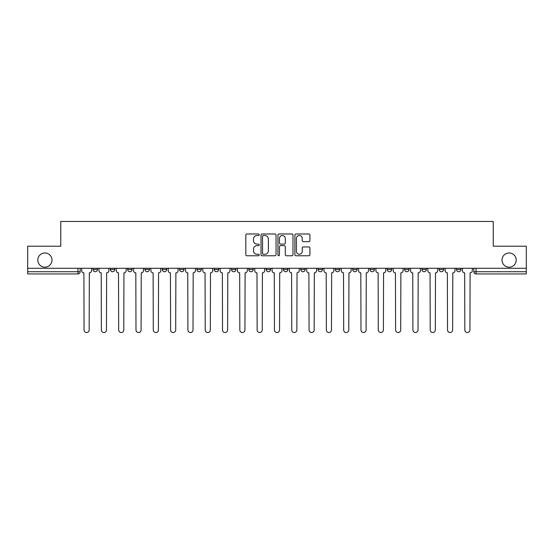 <?xml version="1.0" encoding="UTF-8"?>
<svg xmlns="http://www.w3.org/2000/svg" width="554" height="554" viewBox="0 0 554 554"><rect width="100%" height="100%" fill="white"/><g stroke="black" fill="none" stroke-linecap="round" stroke-linejoin="round"><path stroke-width="0.83" d="M259.251 234.751A0.762 0.762 0 0 0 258.489 233.989L246.918 233.989A1.087 1.087 0 0 0 245.824 235.076L245.824 254.681A1.087 1.087 0 0 0 246.918 255.768L258.489 255.768A0.762 0.762 0 0 0 259.251 255.006A0.762 0.762 0 0 0 258.489 254.244L256.987 254.244A3.483 3.483 0 0 1 253.503 250.761L253.503 249.127A3.483 3.483 0 0 1 256.987 245.644L258.489 245.644A0.762 0.762 0 0 0 259.251 244.882A0.762 0.762 0 0 0 258.489 244.12L256.987 244.12A3.483 3.483 0 0 1 253.503 240.637L253.503 239.003A3.483 3.483 0 0 1 256.987 235.512L258.489 235.512A0.762 0.762 0 0 0 259.251 234.751M502 260.082A7.098 7.098 0 0 0 509.105 267.18A7.098 7.098 0 0 0 516.203 260.082A7.098 7.098 0 0 0 509.105 252.977A7.098 7.098 0 0 0 502 260.082M37.797 260.082A7.098 7.098 0 0 0 44.895 267.18A7.098 7.098 0 0 0 52 260.082A7.098 7.098 0 0 0 44.895 252.977A7.098 7.098 0 0 0 37.797 260.082M439.204 269.514L439.204 268.288L439.204 269.514A2.216 2.216 0 0 0 441.427 271.73A2.216 2.216 0 0 1 439.204 269.514L443.643 269.514A2.216 2.216 0 0 1 441.427 271.73A2.216 2.216 0 0 0 443.643 269.514L443.643 268.288L443.643 269.514M283.433 268.288L283.433 269.514L287.872 269.514A2.216 2.216 0 0 1 285.656 271.73A2.216 2.216 0 0 1 283.433 269.514L283.433 268.288M231.51 268.288L231.51 269.514L235.949 269.514A2.216 2.216 0 0 1 233.733 271.73A2.216 2.216 0 0 1 231.51 269.514L231.51 268.288M196.899 268.288L196.899 269.514L201.331 269.514A2.216 2.216 0 0 1 199.115 271.73A2.216 2.216 0 0 1 196.899 269.514L196.899 268.288M179.586 268.288L179.586 269.514L184.025 269.514A2.216 2.216 0 0 1 181.809 271.73A2.216 2.216 0 0 1 179.586 269.514L179.586 268.288M144.975 268.288L144.975 269.514L149.407 269.514A2.216 2.216 0 0 1 147.191 271.73A2.216 2.216 0 0 1 144.975 269.514L144.975 268.288M308.827 241.669A1.087 1.087 0 0 0 309.915 240.581L309.915 235.076A1.087 1.087 0 0 0 308.827 233.989L295.974 233.989A1.087 1.087 0 0 0 294.887 235.076L294.887 254.681A1.087 1.087 0 0 0 295.974 255.768L308.827 255.768A1.087 1.087 0 0 0 309.915 254.681L309.915 248.04A1.087 1.087 0 0 0 308.827 246.952L303.329 246.952A1.087 1.087 0 0 0 302.242 248.04L302.242 251.336A2.915 2.915 0 0 1 299.326 254.244A2.915 2.915 0 0 1 296.411 251.336L296.411 238.428A2.915 2.915 0 0 1 299.326 235.512A2.915 2.915 0 0 1 302.242 238.428L302.242 240.581A1.087 1.087 0 0 0 303.329 241.669L308.827 241.669M27.7 268.288L27.7 246.211L60.76 246.211L60.76 221.468L493.24 221.468L493.24 246.211L526.3 246.211L526.3 268.288L27.7 268.288L27.7 271.73L80.178 271.73L80.178 268.288L80.178 271.73A2.216 2.216 0 0 1 77.962 273.946L27.7 273.946L27.7 271.73M276.044 235.076A1.087 1.087 0 0 0 274.957 233.989L262.104 233.989A1.087 1.087 0 0 0 261.017 235.076L261.017 254.681A1.087 1.087 0 0 0 262.104 255.768L274.957 255.768A1.087 1.087 0 0 0 276.044 254.681L276.044 235.076M279.043 233.989L291.896 233.989A1.087 1.087 0 0 1 292.983 235.076L292.983 254.681A1.087 1.087 0 0 1 291.896 255.768L286.39 255.768A1.087 1.087 0 0 1 285.303 254.681L285.303 246.731A1.087 1.087 0 0 0 284.216 245.644L280.566 245.644A1.087 1.087 0 0 0 279.479 246.731L279.479 255.006A0.762 0.762 0 0 1 278.717 255.768A0.762 0.762 0 0 1 277.956 255.006L277.956 235.076A1.087 1.087 0 0 1 279.043 233.989M473.822 268.288L473.822 271.73L526.3 271.73L526.3 273.946L476.038 273.946A2.216 2.216 0 0 1 473.822 271.73M526.3 268.288L526.3 271.73M456.517 268.288L456.517 269.514L460.949 269.514L460.949 268.288L460.949 269.514A2.216 2.216 0 0 1 458.733 271.73A2.216 2.216 0 0 1 456.517 269.514A2.216 2.216 0 0 0 458.733 271.73M421.899 268.288L421.899 269.514L426.338 269.514L426.338 268.288L426.338 269.514A2.216 2.216 0 0 1 424.115 271.73A2.216 2.216 0 0 1 421.899 269.514A2.216 2.216 0 0 0 424.115 271.73M409.025 269.514L409.025 268.288L409.025 269.514A2.216 2.216 0 0 1 406.809 271.73A2.216 2.216 0 0 1 404.593 269.514L409.025 269.514A2.216 2.216 0 0 1 406.809 271.73M404.593 268.288L404.593 269.514M391.72 268.288L391.72 269.514A2.216 2.216 0 0 1 389.504 271.73A2.216 2.216 0 0 1 387.281 269.514L391.72 269.514A2.216 2.216 0 0 1 389.504 271.73M387.281 268.288L387.281 269.514M374.414 268.288L374.414 269.514A2.216 2.216 0 0 1 372.191 271.73A2.216 2.216 0 0 1 369.975 269.514L374.414 269.514M369.975 268.288L369.975 269.514M357.101 268.288L357.101 269.514A2.216 2.216 0 0 1 354.885 271.73A2.216 2.216 0 0 1 352.669 269.514L357.101 269.514M352.669 268.288L352.669 269.514M339.796 268.288L339.796 269.514A2.216 2.216 0 0 1 337.58 271.73A2.216 2.216 0 0 1 335.357 269.514L339.796 269.514M335.357 268.288L335.357 269.514M322.49 268.288L322.49 269.514A2.216 2.216 0 0 1 320.267 271.73A2.216 2.216 0 0 1 318.051 269.514A2.216 2.216 0 0 0 320.267 271.73M318.051 268.288L318.051 269.514L322.49 269.514M305.178 268.288L305.178 269.514A2.216 2.216 0 0 1 302.962 271.73A2.216 2.216 0 0 1 300.746 269.514A2.216 2.216 0 0 0 302.962 271.73M300.746 268.288L300.746 269.514L305.178 269.514M287.872 268.288L287.872 269.514A2.216 2.216 0 0 1 285.656 271.73M270.567 268.288L270.567 269.514A2.216 2.216 0 0 1 268.344 271.73A2.216 2.216 0 0 1 266.128 269.514L270.567 269.514M266.128 268.288L266.128 269.514M253.254 268.288L253.254 269.514A2.216 2.216 0 0 1 251.038 271.73A2.216 2.216 0 0 1 248.822 269.514L253.254 269.514L253.254 268.288M248.822 268.288L248.822 269.514M235.949 268.288L235.949 269.514M218.643 268.288L218.643 269.514A2.216 2.216 0 0 1 216.42 271.73A2.216 2.216 0 0 1 214.204 269.514L218.643 269.514L218.643 268.288M214.204 268.288L214.204 269.514M201.331 268.288L201.331 269.514L201.331 268.288M184.025 269.514L184.025 268.288L184.025 269.514A2.216 2.216 0 0 1 181.809 271.73M166.719 268.288L166.719 269.514A2.216 2.216 0 0 1 164.496 271.73A2.216 2.216 0 0 1 162.28 269.514A2.216 2.216 0 0 0 164.496 271.73A2.216 2.216 0 0 0 166.719 269.514L166.719 268.288M162.28 268.288L162.28 269.514L166.719 269.514M149.407 268.288L149.407 269.514M132.101 268.288L132.101 269.514A2.216 2.216 0 0 1 129.885 271.73A2.216 2.216 0 0 1 127.662 269.514A2.216 2.216 0 0 0 129.885 271.73A2.216 2.216 0 0 0 132.101 269.514L127.662 269.514L127.662 268.288M110.357 268.288L110.357 269.514L114.796 269.514L114.796 268.288L114.796 269.514A2.216 2.216 0 0 1 112.573 271.73A2.216 2.216 0 0 1 110.357 269.514A2.216 2.216 0 0 0 112.573 271.73M93.051 268.288L93.051 269.514L97.483 269.514L97.483 268.288L97.483 269.514A2.216 2.216 0 0 1 95.267 271.73A2.216 2.216 0 0 1 93.051 269.514A2.216 2.216 0 0 0 95.267 271.73M77.962 268.288L77.962 273.946A2.216 2.216 0 0 0 80.178 271.73M263.302 235.512A0.762 0.762 0 0 0 262.541 236.274L262.541 253.483A0.762 0.762 0 0 0 263.302 254.244L264.881 254.244A3.483 3.483 0 0 0 268.371 250.761L268.371 239.003A3.483 3.483 0 0 0 264.881 235.512L263.302 235.512M285.303 238.483A2.915 2.915 0 0 0 282.388 235.568A2.915 2.915 0 0 0 279.479 238.483L279.479 243.026A1.087 1.087 0 0 0 280.566 244.12L284.216 244.12A1.087 1.087 0 0 0 285.303 243.026L285.303 238.483M81.673 268.288L81.673 270.622A2.216 2.216 0 0 0 83.896 272.838L84.063 329.976A2.548 2.548 0 0 0 86.611 332.532A2.548 2.548 0 0 0 89.166 329.976L89.332 272.838A2.216 2.216 0 0 0 91.548 270.622L91.548 268.288M98.986 268.288L98.986 270.622A2.216 2.216 0 0 0 101.202 272.838L101.368 329.976A2.548 2.548 0 0 0 103.923 332.532A2.548 2.548 0 0 0 106.472 329.976L106.638 272.838A2.216 2.216 0 0 0 108.861 270.622L108.861 268.288M116.292 268.288L116.292 270.622A2.216 2.216 0 0 0 118.508 272.838L118.681 329.976A2.548 2.548 0 0 0 121.229 332.532A2.548 2.548 0 0 0 123.777 329.976L123.951 272.838A2.216 2.216 0 0 0 126.167 270.622L126.167 268.288M133.597 268.288L133.597 270.622A2.216 2.216 0 0 0 135.82 272.838L135.986 329.976A2.548 2.548 0 0 0 138.535 332.532A2.548 2.548 0 0 0 141.09 329.976L141.256 272.838A2.216 2.216 0 0 0 143.472 270.622L143.472 268.288M150.91 268.288L150.91 270.622A2.216 2.216 0 0 0 153.126 272.838L153.292 329.976A2.548 2.548 0 0 0 155.847 332.532A2.548 2.548 0 0 0 158.396 329.976L158.562 272.838A2.216 2.216 0 0 0 160.785 270.622L160.785 268.288M168.215 268.288L168.215 270.622A2.216 2.216 0 0 0 170.431 272.838L170.604 329.976A2.548 2.548 0 0 0 173.153 332.532A2.548 2.548 0 0 0 175.701 329.976L175.874 272.838A2.216 2.216 0 0 0 178.09 270.622L178.09 268.288M185.521 268.288L185.521 270.622A2.216 2.216 0 0 0 187.744 272.838L187.91 329.976A2.548 2.548 0 0 0 190.458 332.532A2.548 2.548 0 0 0 193.014 329.976L193.18 272.838A2.216 2.216 0 0 0 195.396 270.622L195.396 268.288M202.833 268.288L202.833 270.622A2.216 2.216 0 0 0 205.049 272.838L205.215 329.976A2.548 2.548 0 0 0 207.771 332.532A2.548 2.548 0 0 0 210.319 329.976L210.485 272.838A2.216 2.216 0 0 0 212.708 270.622L212.708 268.288M220.139 268.288L220.139 270.622A2.216 2.216 0 0 0 222.355 272.838L222.528 329.976A2.548 2.548 0 0 0 225.076 332.532A2.548 2.548 0 0 0 227.625 329.976L227.798 272.838A2.216 2.216 0 0 0 230.014 270.622L230.014 268.288M237.444 268.288L237.444 270.622A2.216 2.216 0 0 0 239.667 272.838L239.834 329.976A2.548 2.548 0 0 0 242.382 332.532A2.548 2.548 0 0 0 244.937 329.976L245.103 272.838A2.216 2.216 0 0 0 247.319 270.622L247.319 268.288M254.757 268.288L254.757 270.622A2.216 2.216 0 0 0 256.973 272.838L257.139 329.976A2.548 2.548 0 0 0 259.694 332.532A2.548 2.548 0 0 0 262.243 329.976L262.409 272.838A2.216 2.216 0 0 0 264.632 270.622L264.632 268.288M272.062 268.288L272.062 270.622A2.216 2.216 0 0 0 274.278 272.838L274.452 329.976A2.548 2.548 0 0 0 277 332.532A2.548 2.548 0 0 0 279.548 329.976L279.722 272.838A2.216 2.216 0 0 0 281.938 270.622L281.938 268.288M289.368 268.288L289.368 270.622A2.216 2.216 0 0 0 291.591 272.838L291.757 329.976A2.548 2.548 0 0 0 294.306 332.532A2.548 2.548 0 0 0 296.861 329.976L297.027 272.838A2.216 2.216 0 0 0 299.243 270.622L299.243 268.288M306.681 268.288L306.681 270.622A2.216 2.216 0 0 0 308.897 272.838L309.063 329.976A2.548 2.548 0 0 0 311.618 332.532A2.548 2.548 0 0 0 314.166 329.976L314.333 272.838A2.216 2.216 0 0 0 316.556 270.622L316.556 268.288M323.986 268.288L323.986 270.622A2.216 2.216 0 0 0 326.202 272.838L326.375 329.976A2.548 2.548 0 0 0 328.924 332.532A2.548 2.548 0 0 0 331.472 329.976L331.645 272.838A2.216 2.216 0 0 0 333.861 270.622L333.861 268.288M341.292 268.288L341.292 270.622A2.216 2.216 0 0 0 343.515 272.838L343.681 329.976A2.548 2.548 0 0 0 346.229 332.532A2.548 2.548 0 0 0 348.785 329.976L348.951 272.838A2.216 2.216 0 0 0 351.167 270.622L351.167 268.288M358.604 268.288L358.604 270.622A2.216 2.216 0 0 0 360.82 272.838L360.986 329.976A2.548 2.548 0 0 0 363.542 332.532A2.548 2.548 0 0 0 366.09 329.976L366.256 272.838A2.216 2.216 0 0 0 368.479 270.622L368.479 268.288M375.91 268.288L375.91 270.622A2.216 2.216 0 0 0 378.126 272.838L378.299 329.976A2.548 2.548 0 0 0 380.847 332.532A2.548 2.548 0 0 0 383.396 329.976L383.569 272.838A2.216 2.216 0 0 0 385.785 270.622L385.785 268.288M393.215 268.288L393.215 270.622A2.216 2.216 0 0 0 395.438 272.838L395.604 329.976A2.548 2.548 0 0 0 398.153 332.532A2.548 2.548 0 0 0 400.708 329.976L400.874 272.838A2.216 2.216 0 0 0 403.09 270.622L403.09 268.288M410.528 268.288L410.528 270.622A2.216 2.216 0 0 0 412.744 272.838L412.91 329.976A2.548 2.548 0 0 0 415.465 332.532A2.548 2.548 0 0 0 418.014 329.976L418.18 272.838A2.216 2.216 0 0 0 420.403 270.622L420.403 268.288M427.833 268.288L427.833 270.622A2.216 2.216 0 0 0 430.049 272.838L430.223 329.976A2.548 2.548 0 0 0 432.771 332.532A2.548 2.548 0 0 0 435.319 329.976L435.492 272.838A2.216 2.216 0 0 0 437.708 270.622L437.708 268.288M445.139 268.288L445.139 270.622A2.216 2.216 0 0 0 447.362 272.838L447.528 329.976A2.548 2.548 0 0 0 450.077 332.532A2.548 2.548 0 0 0 452.632 329.976L452.798 272.838A2.216 2.216 0 0 0 455.014 270.622L455.014 268.288M462.451 268.288L462.451 270.622A2.216 2.216 0 0 0 464.668 272.838L464.834 329.976A2.548 2.548 0 0 0 467.389 332.532A2.548 2.548 0 0 0 469.937 329.976L470.104 272.838A2.216 2.216 0 0 0 472.327 270.622L472.327 268.288M476.038 268.288L476.038 273.946"/></g></svg>
